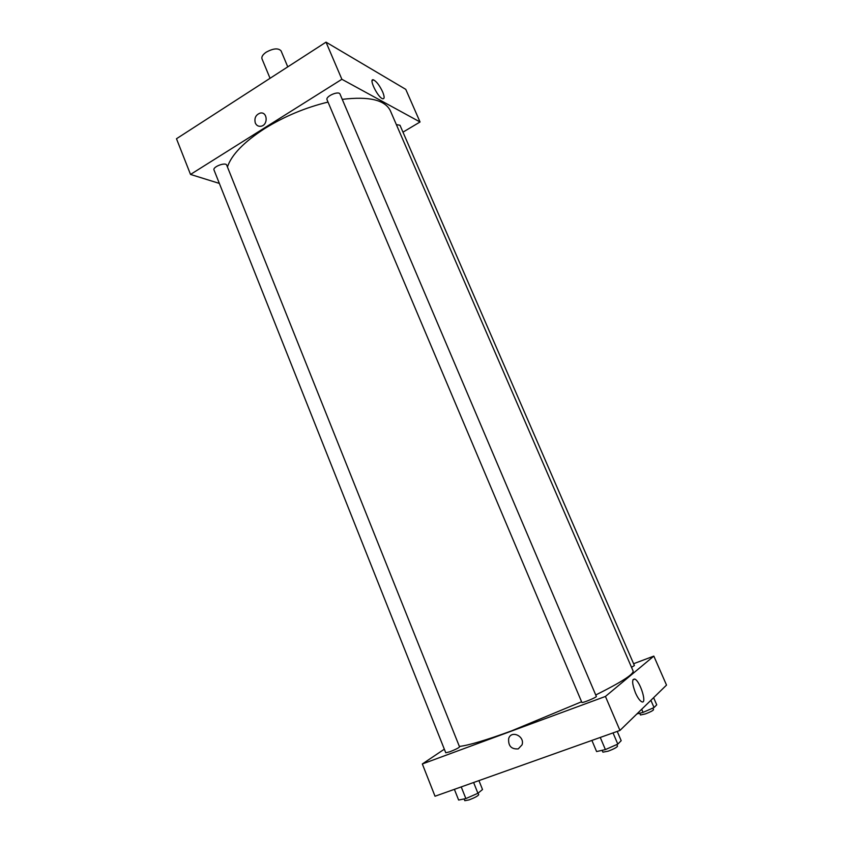 <?xml version="1.0" encoding="UTF-8"?>
<svg xmlns="http://www.w3.org/2000/svg" width="843" height="843" viewBox="0 0 843 843"><rect width="100%" height="100%" fill="white"/><g stroke="black" fill="none" stroke-linecap="round" stroke-linejoin="round"><path stroke-width="1.26" d="M287.758 66.86L281.088 50.907C278.348 47.882 273.406 48.293 266.262 52.14C262.795 54.553 261.372 56.797 261.994 58.852L270.055 78.304M326.02 42.15L176.482 138.737L326.02 42.15L405.768 89.358L326.02 42.15L341.879 79.284L420.046 121.982L402.975 132.151M340.035 94.142C338.854 90.464 325.229 96.387 327.052 99.78L581.849 702.377C581.881 703.484 597.118 697.214 596.338 696.402L340.035 94.142M226.725 165.186C225.745 161.793 212.394 166.851 214.017 170.001L445.757 752.778L449.867 751.756C455.505 749.532 458.74 747.92 459.561 746.909L226.725 165.186M219.349 183.416L190.518 174.438L341.879 79.284M631.512 667.319L634.4 665.548L399.982 125.259L396.368 124.616M328.032 102.077C305.524 107.546 284.439 116.355 264.776 128.505C243.933 141.972 231.488 154.796 227.441 166.967M595.738 694.99C621.407 682.166 633.873 674.168 633.114 670.996L390.362 110.77C385.082 99.948 369.044 96.144 342.258 99.369M190.518 174.438L176.482 138.737M382.638 91.866C384.598 96.703 384.608 99 382.69 98.757C377.885 97.714 368.222 77.862 373.481 79.853C376.526 81.455 379.582 85.459 382.638 91.866M420.046 121.982L405.768 89.358M255.303 122.994C254.143 118.062 255.787 114.753 260.234 113.078C267.537 111.413 268.38 125.027 261.045 126.229C258.411 126.619 256.504 125.544 255.303 122.994C256.504 125.544 258.411 126.619 261.045 126.229C268.38 125.027 267.537 111.413 260.234 113.078C255.787 114.753 254.143 118.062 255.303 122.994M581.586 701.755L511.522 730.892C486.148 740.154 468.761 745.338 459.372 746.434M422.332 763.969L605.432 696.444L653.831 656.107L666.518 685.096L619.953 730.438L435.02 796.235L422.332 763.969L444.335 749.185M653.831 656.107L633.609 663.715M635.453 692.851C631.965 683.515 631.744 678.921 634.8 679.068C640.29 681.197 647.498 704.938 641.607 701.713C639.647 700.575 637.593 697.625 635.453 692.851M619.953 730.438L605.432 696.444M518.234 748.9C511.29 749.353 508.108 745.897 508.677 738.531C511.258 729.775 525.126 736.287 522.028 744.875L518.234 748.9L522.028 744.875C525.126 736.287 511.258 729.764 508.677 738.531C508.108 745.897 511.29 749.353 518.234 748.9M591.902 740.417L596.602 751.556L605.4 749.585L617.803 744.106L621.186 740.691L617.234 731.408M605.4 749.585L600.258 737.446M617.803 744.106L613.03 732.904M616.823 744.538L617.519 746.16C616.96 747.351 613.852 749.016 608.193 751.166L602.903 752.156L602.123 750.323M636.918 713.916L643.051 712.388L654.042 707.551L656.729 704.843L653.61 697.667M643.051 712.388L641.702 709.269M654.042 707.551L650.891 700.312M652.851 708.078L653.546 709.669C653.072 710.607 650.353 712.019 645.401 713.916L640.469 714.969L639.721 713.22M454.388 789.343L458.634 800.049L465.873 798.584L477.918 793.274L482.523 789.533L478.94 780.607M465.873 798.584L461.226 786.909M477.918 793.274L473.618 782.504M478.065 793.147L478.698 794.728C477.97 795.992 474.746 797.72 469.045 799.902L464.82 800.692L464.114 798.932M373.481 79.853L372.1 80.717M634.8 679.068L632.935 679.764"/></g></svg>
